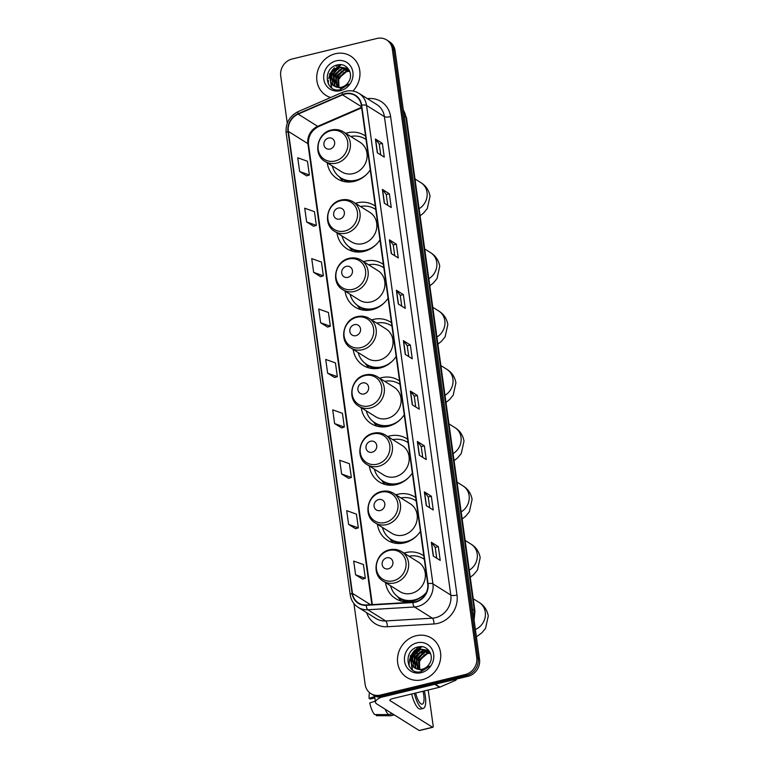 <?xml version="1.0" encoding="UTF-8"?>
<svg xmlns="http://www.w3.org/2000/svg" width="769" height="769" viewBox="0 0 769 769"><rect width="100%" height="100%" fill="white"/><g stroke="black" fill="none" stroke-linecap="round" stroke-linejoin="round"><path stroke-width="1.15" d="M423.825 555.881A25.617 23.176 -57.9 0 0 422.758 555.16A25.617 23.176 -57.9 0 0 405.792 552.584A25.617 23.176 -57.9 0 0 403.985 553.094M385.509 582.585A25.617 23.176 -57.9 0 0 395.564 598.58A25.617 23.176 -57.9 0 0 412.53 601.156A25.617 23.176 -57.9 0 0 426.372 592.495M415.741 497.581A25.617 23.176 -57.9 0 0 414.674 496.87A25.617 23.176 -57.9 0 0 397.698 494.294A25.617 23.176 -57.9 0 0 395.891 494.803M377.416 524.295A25.617 23.176 -57.9 0 0 387.48 540.29A25.617 23.176 -57.9 0 0 404.446 542.866A25.617 23.176 -57.9 0 0 420.422 531.341M407.647 439.291A25.617 23.176 -57.9 0 0 406.58 438.58A25.617 23.176 -57.9 0 0 389.614 435.994A25.617 23.176 -57.9 0 0 387.807 436.513M369.331 466.004A25.617 23.176 -57.9 0 0 379.386 482A25.617 23.176 -57.9 0 0 396.352 484.576A25.617 23.176 -57.9 0 0 412.338 473.05M399.563 381.001A25.617 23.176 -57.9 0 0 398.496 380.28A25.617 23.176 -57.9 0 0 381.52 377.704A25.617 23.176 -57.9 0 0 379.713 378.223M361.247 407.714A25.617 23.176 -57.9 0 0 371.302 423.7A25.617 23.176 -57.9 0 0 388.268 426.286A25.617 23.176 -57.9 0 0 404.244 414.751M391.469 322.711A25.617 23.176 -57.9 0 0 390.402 321.99A25.617 23.176 -57.9 0 0 373.436 319.414A25.617 23.176 -57.9 0 0 371.629 319.923M353.154 349.424A25.617 23.176 -57.9 0 0 363.208 365.41A25.617 23.176 -57.9 0 0 380.174 367.995A25.617 23.176 -57.9 0 0 396.16 356.46M383.385 264.421A25.617 23.176 -57.9 0 0 382.318 263.7A25.617 23.176 -57.9 0 0 365.352 261.124A25.617 23.176 -57.9 0 0 363.535 261.633M345.07 291.124A25.617 23.176 -57.9 0 0 355.124 307.119A25.617 23.176 -57.9 0 0 372.09 309.696A25.617 23.176 -57.9 0 0 388.066 298.17M375.301 206.121A25.617 23.176 -57.9 0 0 374.224 205.41A25.617 23.176 -57.9 0 0 357.258 202.833A25.617 23.176 -57.9 0 0 355.451 203.343M336.976 232.834A25.617 23.176 -57.9 0 0 347.03 248.829A25.617 23.176 -57.9 0 0 363.997 251.405A25.617 23.176 -57.9 0 0 379.982 239.88M365.583 136.103A25.617 23.176 -57.9 0 0 364.506 135.382A25.617 23.176 -57.9 0 0 347.54 132.806A25.617 23.176 -57.9 0 0 345.733 133.316M327.258 162.807A25.617 23.176 -57.9 0 0 337.312 178.802A25.617 23.176 -57.9 0 0 354.278 181.378A25.617 23.176 -57.9 0 0 370.264 169.853M353.932 603.569L365.169 684.545A14.496 13.121 -57.9 0 0 370.86 693.59L373.657 695.339A14.496 13.121 -57.9 0 0 383.26 696.801L468.052 676.278A14.496 13.121 -57.9 0 0 479.529 659.293L395.083 50.706A14.496 13.121 -57.9 0 0 389.383 41.661L387.989 40.786A14.496 13.121 -57.9 0 1 393.68 49.831A14.496 13.121 -57.9 0 0 387.989 40.786L386.596 39.911A14.496 13.121 -57.9 0 0 376.993 38.45L292.201 58.973A14.496 13.121 -57.9 0 0 280.723 75.958L287.27 123.155M370.86 693.59A14.496 13.121 -57.9 0 0 380.472 695.051L465.255 674.528A14.496 13.121 -57.9 0 0 476.742 657.543L478.135 658.418L393.68 49.831L478.135 658.418A14.496 13.121 -57.9 0 1 466.648 675.403A14.496 13.121 -57.9 0 0 478.135 658.418L479.529 659.293M380.472 695.051L381.866 695.926L466.648 675.403L381.866 695.926A14.496 13.121 -57.9 0 1 372.263 694.465A14.496 13.121 -57.9 0 0 381.866 695.926L383.26 696.801M335.294 53.753A23.205 20.994 -57.9 0 0 317.289 72.546A23.205 20.994 -57.9 0 0 326.037 95.414A23.205 20.994 -57.9 0 0 330.651 97.509A23.205 20.994 -57.9 0 1 326.037 95.414A23.205 20.994 -57.9 0 1 317.289 72.546A23.205 20.994 -57.9 0 1 335.294 53.753A23.205 20.994 -57.9 0 1 350.664 56.089A23.205 20.994 -57.9 0 0 335.294 53.753M416.058 635.752A23.205 20.994 -57.9 0 0 398.054 654.554A23.205 20.994 -57.9 0 0 406.801 677.412A23.205 20.994 -57.9 0 0 422.162 679.748A23.205 20.994 -57.9 0 0 440.166 660.956A23.205 20.994 -57.9 0 0 431.428 638.087A23.205 20.994 -57.9 0 0 416.058 635.752A23.205 20.994 -57.9 0 0 398.054 654.554A23.205 20.994 -57.9 0 0 406.801 677.412A23.205 20.994 -57.9 0 0 422.162 679.748A23.205 20.994 -57.9 0 0 440.166 660.956A23.205 20.994 -57.9 0 0 431.428 638.087A23.205 20.994 -57.9 0 0 416.058 635.752M344.983 94.029A15.467 13.996 122.1 0 1 355.23 95.587A15.467 13.996 122.1 0 1 361.295 105.238L427.689 583.681A15.467 13.996 122.1 0 1 412.934 602.175L366.265 604.953A15.467 13.996 122.1 0 1 358.537 603.011A15.467 13.996 122.1 0 1 352.462 593.36L288.365 131.412A15.467 13.996 122.1 0 1 298.161 114.11L342.532 94.856A15.467 13.996 122.1 0 1 344.983 94.029M344.935 93.664A15.851 14.342 -57.9 0 0 342.426 94.51L298.045 113.764A15.851 14.342 -57.9 0 0 288.01 131.499L352.106 593.447A15.851 14.342 -57.9 0 0 366.255 605.328L412.915 602.55A15.851 14.342 -57.9 0 0 428.045 583.594L361.651 105.161A15.851 14.342 -57.9 0 0 344.935 93.664M433.255 556.035L440.233 560.399L438.33 546.653L431.351 542.28L433.255 556.035M436.715 558.198L435.216 547.374L431.534 542.453A3.864 1.115 172.1 0 0 431.351 542.28M435.216 547.403L438.33 546.653M426.266 505.618L433.235 509.991L431.332 496.245L424.353 491.872L426.266 505.618M429.717 507.79L428.218 496.966L424.546 492.035A3.864 1.115 172.1 0 0 424.353 491.872M428.227 496.995L431.332 496.245M419.268 455.21L426.247 459.583L424.334 445.837L417.356 441.464L419.268 455.21M422.729 457.382L421.22 446.558L417.548 441.627A3.864 1.115 172.1 0 0 417.356 441.464M421.229 446.587L424.334 445.837M412.271 404.802L419.249 409.175L417.336 395.42L410.367 391.056L412.271 404.802M415.731 406.964L414.231 396.141L410.55 391.219A3.864 1.115 172.1 0 0 410.367 391.056M414.231 396.179L417.336 395.42M377.3 152.752L384.269 157.126L382.366 143.37L375.387 139.006L377.3 152.752M380.761 154.915L379.252 144.091L375.58 139.17A3.864 1.115 172.1 0 0 375.387 139.006M379.261 144.13L382.366 143.37M384.289 203.16L391.267 207.534L389.364 193.788L382.385 189.414L384.289 203.16M387.749 205.333L386.249 194.509L382.578 189.578A3.864 1.115 172.1 0 0 382.385 189.414M386.249 194.538L389.364 193.788M391.286 253.568L398.265 257.942L396.352 244.196L389.383 239.822L391.286 253.568M394.747 255.741L393.247 244.917L389.566 239.986A3.864 1.115 172.1 0 0 389.383 239.822M393.247 244.946L396.352 244.196M398.284 303.986L405.263 308.35L403.35 294.604L396.371 290.23L398.284 303.986M401.745 306.149L400.236 295.325L396.564 290.403A3.864 1.115 172.1 0 0 396.371 290.23M400.245 295.354L403.35 294.604M405.273 354.394L412.251 358.758L410.348 345.012L403.369 340.648L405.273 354.394M408.733 356.556L407.234 345.733L403.562 340.811A3.864 1.115 172.1 0 0 403.369 340.648M407.234 345.762L410.348 345.012M352.894 91.05A23.205 20.994 -57.9 0 0 350.664 56.089A23.205 20.994 -57.9 0 1 352.894 91.05M476.742 657.543L392.286 48.956A14.496 13.121 -57.9 0 0 386.596 39.911M341.619 474.002L351.337 477.462L349.434 463.717L339.715 460.256L341.619 474.002L348.588 478.308M348.617 524.41L358.335 527.88L356.422 514.125L346.704 510.664L348.617 524.41L355.586 528.716M355.605 574.827L365.333 578.288L363.42 564.542L353.702 561.072L355.605 574.827L362.574 579.134M320.635 322.769L330.353 326.239L328.45 312.493L318.722 309.023L320.635 322.769L327.604 327.085M313.637 272.361L323.355 275.831L321.452 262.075L311.733 258.615L313.637 272.361L320.606 276.667M306.648 221.953L316.367 225.413L314.454 211.667L304.735 208.207L306.648 221.953L313.608 226.259M299.65 171.545L309.369 175.005L307.465 161.259L297.738 157.799L299.65 171.545L306.62 175.851M334.621 423.594L344.349 427.055L342.436 413.309L332.717 409.848L334.621 423.594L341.59 427.9M327.632 373.186L337.351 376.647L335.438 362.901L325.72 359.431L327.632 373.186L334.592 377.492M337.351 376.647L334.534 377.512M330.353 326.239L327.536 327.094M323.355 275.831L320.548 276.686M316.367 225.413L313.55 226.278M309.369 175.005L306.552 175.87M344.349 427.055L341.532 427.92M351.337 477.462L348.53 478.328M358.335 527.88L355.518 528.736M365.333 578.288L362.516 579.153M338.197 87.426L337.774 78.246L346.165 71.181L349.616 71.017M338.571 87.464L338.331 78.592L346.713 71.527L349.741 71.325M336.784 87.176L335.563 76.852L343.945 69.796L349.039 69.979M337.13 87.253L336.111 77.208L344.502 70.142L349.241 70.229M335.495 86.724L334.419 85.599L333.342 75.468L341.734 68.412L348.078 69.056M335.803 86.859L334.967 85.945L333.9 75.814L342.282 68.758L348.328 69.268M349.213 70.171L347.021 68.287L339.514 67.018C330.074 68.499 326.998 82.773 334.717 86.349A10.92 9.882 -57.9 0 0 341.532 87.195A10.92 9.882 -57.9 0 0 348.655 81.783C354.086 73.747 346.867 62.693 337.966 64.827C321.98 67.278 324.951 93.155 340.013 89.762L349.011 84.1L341.157 88.377L334.313 86.109M334.592 86.272L332.756 84.552L331.689 74.43L340.071 67.364L347.29 68.47M339.014 87.483L338.696 79.505L343.618 72.69M336.274 60.809A15.755 14.255 -57.9 0 0 323.807 79.265A15.755 14.255 -57.9 0 0 340.427 90.684A15.755 14.255 -57.9 0 0 352.894 72.228A15.755 14.255 -57.9 0 0 336.274 60.809M331.708 87.887L329.776 74.103L341.138 64.721M330.92 80.236L331.997 75.487L338.946 67.672M333.14 81.62L334.207 76.881L341.157 69.056M335.351 83.014L336.428 78.265L343.378 70.45M331.362 87.628L329.507 73.93L340.302 64.654M330.814 78.525L331.718 75.314L337.226 68.393M333.025 79.918L333.929 76.708L339.446 69.777M335.246 81.303L336.149 78.092L341.657 71.171M338.264 64.779A19.331 17.495 -57.9 0 0 336.14 66.288M334.486 67.778A19.331 17.495 -57.9 0 0 328.719 78.601M328.44 80.466A19.331 17.495 -57.9 0 0 328.43 84.254M330.045 149.051A5.796 5.248 -57.9 0 0 334.64 142.255A5.796 5.248 -57.9 0 0 328.526 138.045A5.796 5.248 -57.9 0 0 323.932 144.841A5.796 5.248 -57.9 0 0 330.045 149.051M324.96 161.365L341.676 171.843A17.399 15.745 -57.9 0 0 353.202 173.592A17.399 15.745 -57.9 0 0 366.707 159.491A17.399 15.745 -57.9 0 0 360.152 142.352L343.426 131.874C339.744 129.644 335.736 129.019 331.401 130.009C317.155 132.653 312.57 154.54 324.96 161.365A17.399 15.745 -57.9 0 0 336.486 163.124A17.399 15.745 -57.9 0 0 349.991 149.023A17.399 15.745 -57.9 0 0 343.426 131.874M332.285 165.96A22.955 20.773 -57.9 0 0 340.821 177.86A22.955 20.773 -57.9 0 0 356.028 180.177A22.955 20.773 -57.9 0 0 367.188 173.765M366.054 139.525A22.955 20.773 -57.9 0 0 365.188 138.949A22.955 20.773 -57.9 0 0 350.76 136.469M340.821 177.86L341.513 178.302A22.955 20.773 -57.9 0 0 356.72 180.609A22.955 20.773 -57.9 0 0 357.133 180.504M366.054 139.487A22.955 20.773 -57.9 0 0 365.89 139.381L365.188 138.949M343.07 181.301A25.137 22.743 122.1 0 1 341.167 179.187L339.264 176.774M365.957 138.814L364.544 138.555M339.763 219.069A5.796 5.248 -57.9 0 0 344.358 212.273A5.796 5.248 -57.9 0 0 338.235 208.072A5.796 5.248 -57.9 0 0 333.65 214.868A5.796 5.248 -57.9 0 0 339.763 219.069M334.678 231.392L351.395 241.86A17.399 15.745 -57.9 0 0 362.92 243.619A17.399 15.745 -57.9 0 0 376.426 229.518A17.399 15.745 -57.9 0 0 369.86 212.369L353.144 201.901C349.462 199.671 345.454 199.046 341.119 200.036C326.873 202.68 322.288 224.567 334.678 231.392A17.399 15.745 -57.9 0 0 346.204 233.142A17.399 15.745 -57.9 0 0 359.7 219.05A17.399 15.745 -57.9 0 0 353.144 201.901M342.003 235.977A22.955 20.773 -57.9 0 0 350.539 247.887A22.955 20.773 -57.9 0 0 365.746 250.194A22.955 20.773 -57.9 0 0 376.897 243.792M375.772 209.543A22.955 20.773 -57.9 0 0 374.907 208.976A22.955 20.773 -57.9 0 0 360.469 206.486M350.539 247.887L351.231 248.32A22.955 20.773 -57.9 0 0 366.438 250.636A22.955 20.773 -57.9 0 0 366.851 250.531M375.762 209.514A22.955 20.773 -57.9 0 0 375.608 209.408L374.907 208.976M352.788 251.328A25.137 22.743 122.1 0 1 350.875 249.214L348.972 246.791M375.676 208.832L374.263 208.582M347.857 277.369A5.796 5.248 -57.9 0 0 352.442 270.573A5.796 5.248 -57.9 0 0 346.329 266.362A5.796 5.248 -57.9 0 0 341.734 273.158A5.796 5.248 -57.9 0 0 347.857 277.369M342.763 289.682L359.479 300.16A17.399 15.745 -57.9 0 0 371.004 301.909A17.399 15.745 -57.9 0 0 384.51 287.808A17.399 15.745 -57.9 0 0 377.954 270.659L361.238 260.191C357.547 257.961 353.538 257.336 349.213 258.326C334.957 260.97 330.372 282.857 342.763 289.682A17.399 15.745 -57.9 0 0 354.288 291.441A17.399 15.745 -57.9 0 0 367.793 277.34A17.399 15.745 -57.9 0 0 361.238 260.191M350.087 294.277A22.955 20.773 -57.9 0 0 358.623 306.177A22.955 20.773 -57.9 0 0 373.83 308.484A22.955 20.773 -57.9 0 0 384.99 302.082M383.856 267.843A22.955 20.773 -57.9 0 0 383 267.266A22.955 20.773 -57.9 0 0 368.562 264.786M358.623 306.177L359.325 306.62A22.955 20.773 -57.9 0 0 374.532 308.927A22.955 20.773 -57.9 0 0 374.936 308.821M383.856 267.804A22.955 20.773 -57.9 0 0 383.693 267.699L383 267.266M360.872 309.619A25.137 22.743 122.1 0 1 358.969 307.504L357.066 305.091M383.76 267.131L382.347 266.872M355.941 335.659A5.796 5.248 -57.9 0 0 360.536 328.863A5.796 5.248 -57.9 0 0 354.413 324.662A5.796 5.248 -57.9 0 0 349.828 331.449A5.796 5.248 -57.9 0 0 355.941 335.659M350.856 347.982L367.572 358.45A17.399 15.745 -57.9 0 0 379.098 360.2A17.399 15.745 -57.9 0 0 392.603 346.098A17.399 15.745 -57.9 0 0 386.038 328.959L369.322 318.481C365.64 316.251 361.632 315.626 357.297 316.617C343.051 319.26 338.466 341.148 350.856 347.982A17.399 15.745 -57.9 0 0 362.382 349.732A17.399 15.745 -57.9 0 0 375.878 335.63A17.399 15.745 -57.9 0 0 369.322 318.481M358.181 352.567A22.955 20.773 -57.9 0 0 366.717 364.468A22.955 20.773 -57.9 0 0 381.924 366.784A22.955 20.773 -57.9 0 0 393.074 360.373M391.95 326.133A22.955 20.773 -57.9 0 0 391.085 325.556A22.955 20.773 -57.9 0 0 376.647 323.076M366.717 364.468L367.409 364.91A22.955 20.773 -57.9 0 0 382.616 367.217A22.955 20.773 -57.9 0 0 383.029 367.111M391.94 326.094A22.955 20.773 -57.9 0 0 391.786 325.989L391.085 325.556M368.966 367.909A25.137 22.743 122.1 0 1 367.053 365.804L365.15 363.381M391.854 325.422L390.441 325.172M364.035 393.949A5.796 5.248 -57.9 0 0 368.62 387.153A5.796 5.248 -57.9 0 0 362.507 382.952A5.796 5.248 -57.9 0 0 357.912 389.748A5.796 5.248 -57.9 0 0 364.035 393.949M358.94 406.272L375.657 416.74A17.399 15.745 -57.9 0 0 387.182 418.49A17.399 15.745 -57.9 0 0 400.687 404.398A17.399 15.745 -57.9 0 0 394.132 387.249L377.416 376.781C373.724 374.541 369.716 373.926 365.39 374.907C351.135 377.56 346.55 399.447 358.94 406.272A17.399 15.745 -57.9 0 0 370.466 408.022A17.399 15.745 -57.9 0 0 383.971 393.92A17.399 15.745 -57.9 0 0 377.416 376.781M366.265 410.857A22.955 20.773 -57.9 0 0 374.801 422.758A22.955 20.773 -57.9 0 0 390.008 425.074A22.955 20.773 -57.9 0 0 401.168 418.663M399.178 383.846L399.87 384.289A22.955 20.773 -57.9 0 1 400.034 384.385A22.955 20.773 -57.9 0 0 399.178 383.846A22.955 20.773 -57.9 0 0 384.74 381.366M374.801 422.758L375.503 423.2A22.955 20.773 -57.9 0 0 390.71 425.507A22.955 20.773 -57.9 0 0 391.113 425.411M377.05 426.209A25.137 22.743 122.1 0 1 375.147 424.094L373.244 421.672M399.938 383.712L398.525 383.462M372.119 452.239A5.796 5.248 -57.9 0 0 376.714 445.443A5.796 5.248 -57.9 0 0 370.591 441.243A5.796 5.248 -57.9 0 0 366.006 448.039A5.796 5.248 -57.9 0 0 372.119 452.239M367.034 464.563L383.75 475.031A17.399 15.745 -57.9 0 0 395.276 476.78A17.399 15.745 -57.9 0 0 408.781 462.688A17.399 15.745 -57.9 0 0 402.216 445.539L385.5 435.071C381.818 432.841 377.81 432.216 373.474 433.207C359.229 435.85 354.644 457.738 367.034 464.563A17.399 15.745 -57.9 0 0 378.55 466.312A17.399 15.745 -57.9 0 0 392.055 452.22A17.399 15.745 -57.9 0 0 385.5 435.071M374.359 469.148A22.955 20.773 -57.9 0 0 382.895 481.058A22.955 20.773 -57.9 0 0 398.102 483.365A22.955 20.773 -57.9 0 0 409.252 476.963M408.128 442.713A22.955 20.773 -57.9 0 0 407.262 442.137A22.955 20.773 -57.9 0 0 392.824 439.657M382.895 481.058L383.587 481.49A22.955 20.773 -57.9 0 0 398.794 483.807A22.955 20.773 -57.9 0 0 399.207 483.701M408.118 442.675A22.955 20.773 -57.9 0 0 407.964 442.579L407.262 442.137M385.144 484.499A25.137 22.743 122.1 0 1 383.231 482.384L381.328 479.962M408.031 442.002L406.609 441.752M380.213 510.529A5.796 5.248 -57.9 0 0 384.798 503.733A5.796 5.248 -57.9 0 0 378.684 499.533A5.796 5.248 -57.9 0 0 374.09 506.329A5.796 5.248 -57.9 0 0 380.213 510.529M375.118 522.853L391.834 533.321A17.399 15.745 -57.9 0 0 403.36 535.08A17.399 15.745 -57.9 0 0 416.865 520.978A17.399 15.745 -57.9 0 0 410.31 503.83L393.593 493.362C389.902 491.131 385.894 490.507 381.568 491.497C367.313 494.14 362.728 516.028 375.118 522.853A17.399 15.745 -57.9 0 0 386.644 524.602A17.399 15.745 -57.9 0 0 400.149 510.51A17.399 15.745 -57.9 0 0 393.593 493.362M382.443 527.447A22.955 20.773 -57.9 0 0 390.979 539.348A22.955 20.773 -57.9 0 0 406.186 541.655A22.955 20.773 -57.9 0 0 417.346 535.253M416.212 501.004A22.955 20.773 -57.9 0 0 415.356 500.436A22.955 20.773 -57.9 0 0 400.918 497.947M390.979 539.348L391.681 539.78A22.955 20.773 -57.9 0 0 406.888 542.097A22.955 20.773 -57.9 0 0 407.291 541.991M416.212 500.975A22.955 20.773 -57.9 0 0 416.048 500.869L415.356 500.436M393.228 542.789A25.137 22.743 122.1 0 1 391.325 540.674L389.422 538.262M416.116 500.292L414.702 500.042M388.297 568.829A5.796 5.248 -57.9 0 0 392.892 562.033A5.796 5.248 -57.9 0 0 386.769 557.823A5.796 5.248 -57.9 0 0 382.183 564.619A5.796 5.248 -57.9 0 0 388.297 568.829M383.202 581.143L399.928 591.621A17.399 15.745 -57.9 0 0 411.453 593.37A17.399 15.745 -57.9 0 0 424.959 579.268A17.399 15.745 -57.9 0 0 418.394 562.129L401.678 551.652C397.996 549.422 393.988 548.797 389.652 549.787C375.407 552.43 370.821 574.318 383.202 581.143A17.399 15.745 -57.9 0 0 394.728 582.902A17.399 15.745 -57.9 0 0 408.233 568.8A17.399 15.745 -57.9 0 0 401.678 551.652M390.537 585.738A22.955 20.773 -57.9 0 0 399.073 597.638A22.955 20.773 -57.9 0 0 414.28 599.955A22.955 20.773 -57.9 0 0 425.43 593.543M424.305 559.303A22.955 20.773 -57.9 0 0 423.44 558.727A22.955 20.773 -57.9 0 0 409.002 556.247M399.073 597.638L399.765 598.08A22.955 20.773 -57.9 0 0 414.972 600.387A22.955 20.773 -57.9 0 0 415.385 600.281M424.296 559.265A22.955 20.773 -57.9 0 0 424.142 559.159L423.44 558.727M401.322 601.079A25.137 22.743 122.1 0 1 399.409 598.964L397.506 596.552M424.209 558.592L422.787 558.332M419.028 646.787A19.331 17.495 -57.9 0 0 416.904 648.296M415.25 649.786A19.331 17.495 -57.9 0 0 409.483 660.6M409.204 662.474A19.331 17.495 -57.9 0 0 409.185 666.262M381.799 697.07A19.331 5.594 172.1 0 0 375.483 702.289A19.331 5.594 172.1 0 0 376.781 703.952L419.163 730.492L432.553 727.253L390.171 700.713A4.835 1.394 -7.9 0 1 389.845 700.29A4.835 1.394 -7.9 0 1 392.892 698.54L439.551 687.246L434.87 684.314M432.553 727.253A2.413 0.759 76.4 0 0 432.803 727.311L419.413 730.55A2.413 0.759 -103.6 0 1 419.163 730.492M432.803 727.311A2.413 0.759 76.4 0 0 433.11 725.503L428.179 689.995M456.709 679.027A2.413 2.182 122.1 0 1 455.354 680.43L439.935 687.121A2.413 2.182 122.1 0 1 439.551 687.246M415.664 693.023A12.083 3.778 76.4 0 0 422.248 704.164A12.083 3.778 76.4 0 0 423.767 695.157A12.083 3.778 76.4 0 0 422.998 691.254M374.686 696.522L369.12 698.358L370.187 699.031L374.878 697.896M411.665 693.994A16.437 5.133 76.4 0 0 420.595 709.047L423.267 708.393A16.437 5.133 76.4 0 0 425.334 696.137A16.437 5.133 76.4 0 0 424.325 690.927M414.347 693.34A16.437 5.133 76.4 0 0 423.267 708.393M385.019 709.105A15.947 4.979 76.4 0 0 388.48 714.603L374.638 714.584A12.564 3.922 76.4 0 1 369.754 702.943L375.32 701.097M392.305 713.67L388.48 714.603M376.224 714.584L376.377 715.679L390.219 715.689L394.055 714.766M390.219 715.689A15.947 4.979 76.4 0 0 390.642 715.747A15.947 4.979 76.4 0 0 391.027 715.699L394.286 714.91M369.62 692.696A12.564 3.922 76.4 0 0 369.12 698.358M418.961 669.434L418.538 660.254L426.92 653.189L430.38 653.025M419.336 669.463L419.086 660.6L427.477 653.535L430.496 653.333M417.548 669.174L416.317 658.86L424.709 651.804L429.804 651.977M417.884 669.261L416.875 659.206L425.257 652.15L430.006 652.227M416.25 668.732L415.173 667.598L414.107 657.476L422.489 650.411L428.842 651.064M416.567 668.857L415.731 667.944L414.664 657.822L423.046 650.757L429.092 651.276M429.977 652.179L427.775 650.295L420.278 649.026C410.829 650.507 407.753 664.781 415.481 668.348A10.92 9.882 -57.9 0 0 422.296 669.203A10.92 9.882 -57.9 0 0 429.419 663.782C434.841 655.746 427.631 644.701 418.721 646.835C402.745 649.276 405.705 675.163 420.768 671.76L429.775 666.098L421.921 670.376L415.077 668.117M415.356 668.28L413.511 666.56L412.444 656.438L420.826 649.372L428.054 650.468M419.768 669.482L419.451 661.513L424.382 654.698M417.038 642.817A15.755 14.255 -57.9 0 0 404.561 661.273A15.755 14.255 -57.9 0 0 421.181 672.692A15.755 14.255 -57.9 0 0 433.658 654.236A15.755 14.255 -57.9 0 0 417.038 642.817M419.211 646.758A24.166 21.868 -57.9 0 0 418.048 647.7M417.183 648.459A24.166 21.868 -57.9 0 0 409.444 661.801M409.233 662.801A24.166 21.868 -57.9 0 0 409.137 663.339M412.472 669.886L410.54 656.111L421.902 646.719M411.684 662.244L412.751 657.495L419.711 649.68M413.895 663.628L414.972 658.879L421.921 651.064M416.116 665.012L417.183 660.273L424.132 652.448M412.117 669.626L410.262 655.938L421.056 646.662M411.578 660.533L412.482 657.322L417.99 650.401M413.789 661.917L414.693 658.706L420.201 651.785M416 663.311L416.904 660.1L422.421 653.169M473.8 618.036A19.331 17.495 -57.9 0 0 474.3 610.269L405.869 117.167A19.331 17.495 -57.9 0 0 403.321 110.13M404.148 116.09L405.869 117.167A9.67 2.797 -7.9 0 1 406.522 117.993L474.944 611.095A9.67 2.797 -7.9 0 0 474.3 610.269L472.579 609.192M395.083 50.706L392.286 48.956M468.052 676.278L465.255 674.528M367.438 98.672A24.166 21.868 122.1 0 1 390.604 116.628L456.997 595.062A4.835 1.394 -7.9 0 1 450.788 595.052L384.404 116.609A19.331 17.495 -57.9 0 0 376.81 104.546L358.95 93.366A19.331 17.495 122.1 0 1 366.544 105.43A4.835 1.394 172.1 0 0 361.651 105.161M456.997 595.062A24.166 21.868 122.1 0 1 437.859 623.371A24.166 21.868 122.1 0 1 433.937 623.967L387.278 626.735A24.166 21.868 122.1 0 1 366.64 612.653M435.485 617.699A19.331 17.495 -57.9 0 0 450.788 595.052L432.928 583.863A19.331 17.495 122.1 0 1 414.481 606.981L367.822 609.759A19.331 17.495 122.1 0 1 358.152 607.337L376.012 618.526A19.331 17.495 -57.9 0 0 385.682 620.948L432.341 618.17A19.331 17.495 -57.9 0 0 435.485 617.699M358.95 93.366C354.874 90.896 350.443 90.204 345.646 91.3L342.561 92.338A4.835 1.24 66.5 0 0 342.426 94.51M342.561 92.338L298.189 111.592C289.471 116.09 285.462 123.194 286.145 132.912A4.835 1.394 -7.9 0 1 288.01 131.499M352.106 593.447A4.835 1.394 172.1 0 0 350.241 594.86C351.087 600.281 353.73 604.444 358.152 607.337M366.255 605.328A4.835 1.73 86.6 0 0 367.822 609.759L385.682 620.948A4.835 1.73 -93.4 0 1 387.278 626.735M298.189 111.592A4.835 1.24 66.5 0 0 298.045 113.764M412.915 602.55A4.835 1.73 86.6 0 0 414.481 606.981L432.341 618.17A4.835 1.73 -93.4 0 1 433.937 623.967M428.045 583.594A4.835 1.394 -7.9 0 1 432.928 583.863L366.544 105.43L384.404 116.609A4.835 1.394 -7.9 0 0 390.604 116.628M352.462 593.36L370.552 604.694M342.532 94.856L361.507 106.737M298.161 114.11L317.693 126.347A15.467 13.996 -57.9 0 0 307.898 143.649L371.86 604.617M361.584 107.304L317.693 126.347A8.699 2.24 -113.5 0 0 318.635 126.539C311.358 130.403 307.975 136.353 308.484 144.389L372.34 604.588M288.365 131.412L307.898 143.649A8.699 2.518 -7.9 0 1 308.484 144.389M405.455 354.509L403.562 340.811M398.467 304.091L396.564 290.403M391.469 253.683L389.566 239.986M384.471 203.276L382.578 189.578M377.483 152.868L375.58 139.17M412.453 404.917L410.55 391.219M419.451 455.325L417.548 441.627M426.439 505.733L424.546 492.035M433.437 556.141L431.534 542.453M414.981 178.975L420.97 182.724A15.467 13.996 122.1 0 1 427.035 192.375A15.467 13.996 122.1 0 1 419.105 208.707M335.063 161.009A15.986 14.467 -57.9 0 0 347.723 142.275A15.986 14.467 -57.9 0 0 330.862 130.692A15.986 14.467 -57.9 0 0 318.203 149.426A15.986 14.467 -57.9 0 0 335.063 161.009M340.283 177.514A23.176 20.965 -57.9 0 0 350.212 182.003M366.025 139.276A23.176 20.965 -57.9 0 0 364.65 138.622M424.699 248.993L430.688 252.741A15.467 13.996 122.1 0 1 436.754 262.392A15.467 13.996 122.1 0 1 428.823 278.734M344.781 231.027A15.986 14.467 -57.9 0 0 357.431 212.302A15.986 14.467 -57.9 0 0 340.571 200.719A15.986 14.467 -57.9 0 0 327.921 219.444A15.986 14.467 -57.9 0 0 344.781 231.027M350.001 247.541A23.176 20.965 -57.9 0 0 359.93 252.03M375.733 209.303A23.176 20.965 -57.9 0 0 374.368 208.639M432.793 307.292L438.772 311.032A15.467 13.996 122.1 0 1 444.847 320.692A15.467 13.996 122.1 0 1 436.917 337.024M352.865 289.327A15.986 14.467 -57.9 0 0 365.525 270.592A15.986 14.467 -57.9 0 0 348.665 259.009A15.986 14.467 -57.9 0 0 336.005 277.734A15.986 14.467 -57.9 0 0 352.865 289.327M358.094 305.831A23.176 20.965 -57.9 0 0 368.015 310.32M383.827 267.593A23.176 20.965 -57.9 0 0 382.453 266.939M440.877 365.583L446.866 369.331A15.467 13.996 122.1 0 1 452.931 378.982A15.467 13.996 122.1 0 1 445.001 395.314M360.959 347.617A15.986 14.467 -57.9 0 0 373.609 328.892A15.986 14.467 -57.9 0 0 356.749 317.299A15.986 14.467 -57.9 0 0 344.099 336.034A15.986 14.467 -57.9 0 0 360.959 347.617M366.179 364.122A23.176 20.965 -57.9 0 0 376.108 368.611M391.911 325.883A23.176 20.965 -57.9 0 0 390.546 325.229M448.961 423.873L454.95 427.622A15.467 13.996 122.1 0 1 461.025 437.273A15.467 13.996 122.1 0 1 453.095 453.604M369.043 405.907A15.986 14.467 -57.9 0 0 381.703 387.182A15.986 14.467 -57.9 0 0 364.842 375.599A15.986 14.467 -57.9 0 0 352.183 394.324A15.986 14.467 -57.9 0 0 369.043 405.907M374.272 422.412A23.176 20.965 -57.9 0 0 384.192 426.901M400.005 384.173A23.176 20.965 -57.9 0 0 398.63 383.52M457.055 482.163L463.034 485.912A15.467 13.996 122.1 0 1 469.109 495.563A15.467 13.996 122.1 0 1 461.179 511.894M377.137 464.197A15.986 14.467 -57.9 0 0 389.787 445.472A15.986 14.467 -57.9 0 0 372.927 433.889A15.986 14.467 -57.9 0 0 360.277 452.614A15.986 14.467 -57.9 0 0 377.137 464.197M382.356 480.712A23.176 20.965 -57.9 0 0 392.277 485.191M408.089 442.463A23.176 20.965 -57.9 0 0 406.714 441.81M465.139 540.453L471.128 544.202A15.467 13.996 122.1 0 1 477.203 553.853A15.467 13.996 122.1 0 1 469.273 570.194M385.221 522.487A15.986 14.467 -57.9 0 0 397.881 503.762A15.986 14.467 -57.9 0 0 381.02 492.179A15.986 14.467 -57.9 0 0 368.361 510.904A15.986 14.467 -57.9 0 0 385.221 522.487M390.45 539.002A23.176 20.965 -57.9 0 0 400.37 543.491M416.183 500.763A23.176 20.965 -57.9 0 0 414.808 500.11M473.233 598.753L479.212 602.492A15.467 13.996 122.1 0 1 485.287 612.153A15.467 13.996 122.1 0 1 475.396 629.494M393.315 580.787A15.986 14.467 -57.9 0 0 405.965 562.052A15.986 14.467 -57.9 0 0 389.104 550.469A15.986 14.467 -57.9 0 0 376.454 569.204A15.986 14.467 -57.9 0 0 393.315 580.787M398.534 597.292A23.176 20.965 -57.9 0 0 408.454 601.781M424.267 559.053A23.176 20.965 -57.9 0 0 422.892 558.4M390.171 700.713L390.046 699.809M435.292 684.208L439.935 687.121M455.354 680.43L454.114 679.652M403.283 109.804L406.522 117.993M474.089 620.064L474.944 611.095M286.145 132.912L350.241 594.86M361.661 107.871L318.635 126.539M420.97 182.724C425.891 185.714 428.91 190.212 430.025 196.191L427.314 208.543L423.623 213.013L420.095 215.82M430.688 252.741C435.61 255.741 438.628 260.23 439.743 266.218L437.032 278.57L433.332 283.04L429.813 285.847M438.772 311.032C443.703 314.031 446.722 318.52 447.837 324.508L445.116 336.86L441.425 341.33L437.897 344.137M446.866 369.331C451.788 372.321 454.806 376.82 455.921 382.808L453.21 395.151L449.509 399.62L445.991 402.437M454.95 427.622C459.881 430.621 462.9 435.11 464.005 441.098L461.294 453.45L457.603 457.911L454.075 460.727M463.034 485.912C467.965 488.911 470.984 493.4 472.099 499.389L469.388 511.741L465.687 516.21L462.169 519.017M471.128 544.202C476.059 547.201 479.077 551.69 480.183 557.679L477.472 570.031L473.781 574.501L470.253 577.308M479.212 602.492C484.143 605.491 487.162 609.99 488.277 615.969L485.556 628.321L481.865 632.791L476.415 636.828M428.208 650.959L426.997 651.256M423.95 651.997L418.922 653.208M418.298 653.362L417.73 653.496M416.51 653.794L414.529 654.275M414.049 654.39L413.443 654.534M375.483 702.289L374.59 695.868M376.541 715.689L390.642 715.747"/></g></svg>
